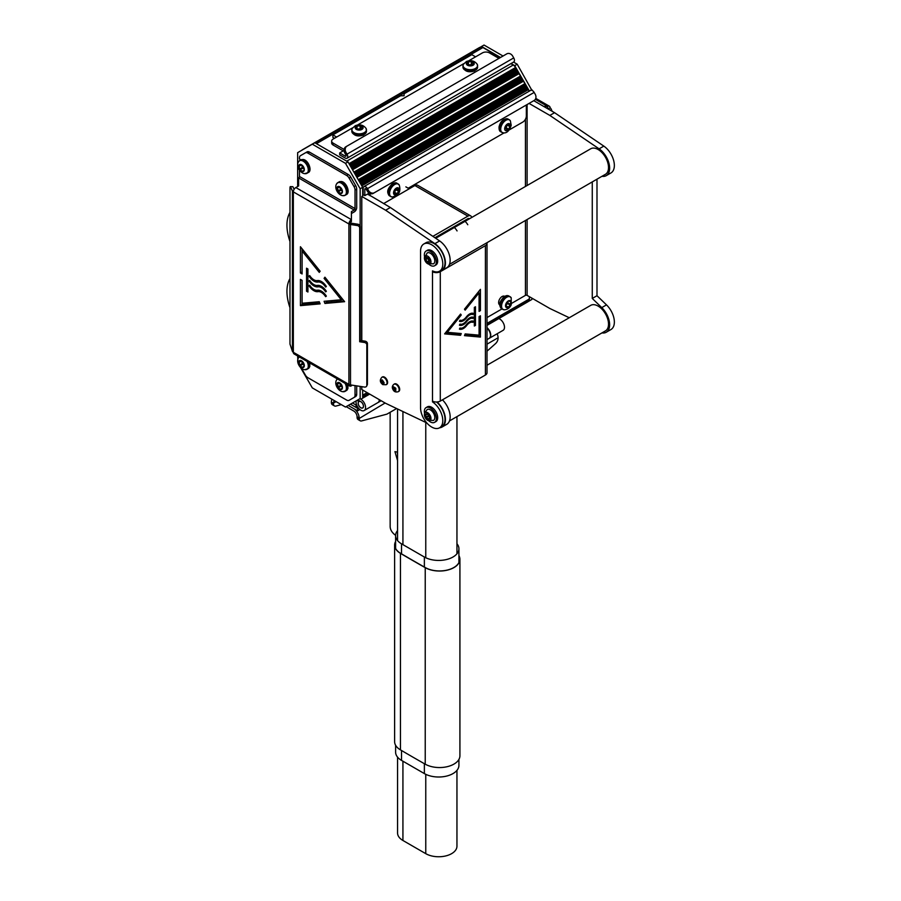 <?xml version="1.0" encoding="UTF-8"?>
<svg xmlns="http://www.w3.org/2000/svg" width="901" height="901" viewBox="0 0 901 901"><rect width="100%" height="100%" fill="white"/><g stroke="black" fill="none" stroke-linecap="round" stroke-linejoin="round"><path stroke-width="1.35" d="M458.384 333.302L458.384 333.944M457.066 230.926A9.821 5.676 -120 0 0 453.699 226.894A9.821 5.676 60 0 1 454.397 227.48M397.735 194.379L398.647 194.898L397.713 194.402M445.443 332.863L458.35 334.012L458.35 333.302M397.566 757.155L397.566 833.02A18.268 10.553 0 0 0 402.927 840.475L425.768 853.664A18.268 10.553 0 0 0 445.68 855.95A18.268 10.553 0 0 0 456.953 846.208L456.953 770.344M456.953 543.731A20.239 11.679 180 0 1 458.924 548.754A20.239 11.679 180 0 1 446.423 559.544A20.239 11.679 180 0 1 424.371 557.021L401.531 543.832A20.239 11.679 180 0 1 395.607 535.566A20.239 11.679 180 0 1 397.566 530.543M458.924 759.397L458.924 765.321A20.239 11.679 180 0 1 446.423 776.121A20.239 11.679 180 0 1 424.371 773.587L401.531 760.399A20.239 11.679 180 0 1 395.607 752.132L395.607 745.251M395.607 541.49A20.396 11.769 -0 0 0 394.615 545.116L394.615 741.624A20.396 11.769 -0 0 0 400.461 749.88A1886.3 1089.039 -0 0 0 412.782 757.065A1886.3 1089.039 -0 0 0 425.227 764.183A20.396 11.769 -0 0 0 447.403 766.638A20.396 11.769 -0 0 0 459.915 755.781L459.915 559.262A20.396 11.769 -0 0 0 458.924 555.635M394.615 545.116A20.396 11.769 -0 0 0 400.461 553.36A1886.3 1089.039 -0 0 0 412.782 560.546A1886.3 1089.039 -0 0 0 425.227 567.664A20.396 11.769 -0 0 0 447.403 570.119A20.396 11.769 -0 0 0 459.915 559.262M395.607 541.794A20.239 11.679 -0 0 0 394.773 545.116A20.239 11.679 -0 0 0 400.573 553.293A1886.142 1088.949 -0 0 0 425.34 567.596A20.239 11.679 -0 0 0 447.346 570.04A20.239 11.679 -0 0 0 459.758 559.262A20.239 11.679 -0 0 0 458.924 555.94M503.738 297.082A4.167 2.41 120 0 0 503.073 296.294A4.167 2.41 120 0 0 502.859 296.192L503.073 296.294M498.715 303.367A4.167 2.41 120 0 0 498.906 303.502A4.167 2.41 120 0 0 499.92 303.682M499.154 304.369A4.91 2.838 120 0 0 499.841 304.347M504.718 296.384A4.91 2.838 120 0 0 504.56 296.283A4.91 2.838 120 0 0 502.105 296.53A4.91 2.838 120 0 0 498.895 300.855A4.91 2.838 120 0 0 499.65 304.797A4.91 2.838 120 0 0 499.818 304.876M361.785 386.653L361.785 389.536L385.572 403.276L426.77 422.896M438.832 401.677L437.109 401.981M439.575 427.784A16.308 9.415 -120 0 0 442.042 427.04A16.308 9.415 -120 0 0 437.559 402.409M442.436 399.83A16.308 9.415 60 0 1 446.772 424.315L442.042 427.04M439.553 271.201A16.308 9.415 -120 0 0 442.042 270.458A16.308 9.415 -120 0 0 444.722 258.035A16.308 9.415 -120 0 0 434.901 243.653L385.628 210.226L361.785 196.463L361.785 340.657M367.619 194.019L390.347 207.489L385.628 210.226L390.347 207.489L439.62 240.927A16.308 9.415 60 0 1 449.453 255.31A16.308 9.415 60 0 1 446.772 267.732L442.042 270.458M504.267 296.677A4.91 2.838 120 0 0 503.941 296.08M569.274 317.749L549.79 308.469L527.108 295.37A1.183 0.676 -0 0 0 525.441 295.37L511.824 303.243M501.97 308.93L487.013 317.557M529.056 103.412L549.835 115.418L599.109 148.845A16.308 9.415 -120 0 1 608.941 163.227A16.308 9.415 -120 0 1 606.26 175.65A16.308 9.415 -120 0 1 601.981 176.303M601.981 332.897A16.308 9.415 -120 0 0 606.26 332.244A16.308 9.415 -120 0 0 601.767 307.613L592.272 298.445L592.272 181.912M596.991 179.186L596.991 295.719L606.497 304.876A16.308 9.415 60 0 1 610.979 329.507L606.26 332.244M596.991 295.719L592.272 298.445M533.775 100.687L554.554 112.681L603.828 146.12A16.308 9.415 60 0 1 613.66 160.502A16.308 9.415 60 0 1 610.979 172.924L606.26 175.65M554.554 112.693L549.835 115.418L554.554 112.693M479.884 47.449L484.028 45.05L503.04 56.02M513.547 62.09L517.208 64.208L531.883 90.325M481.528 46.492L500.539 57.473M511.047 63.532L514.708 65.649L517.208 64.208M514.708 65.649L516.374 68.532M516.521 68.791L516.892 69.422M517.039 69.681L517.399 70.312M517.546 70.571L517.917 71.213M518.064 71.461L518.435 72.103M518.582 72.35L518.942 72.992M519.1 73.251L520.755 76.134M520.902 76.382L521.274 77.024M521.42 77.272L521.792 77.914M521.938 78.162L522.298 78.804M522.445 79.063L522.817 79.693M522.963 79.952L523.335 80.583M523.481 80.842L525.148 83.725M525.294 83.984L525.655 84.615M525.801 84.874L526.173 85.505M526.319 85.764L526.691 86.395M526.837 86.654L527.209 87.296M527.355 87.543L527.716 88.185M527.862 88.433L529.383 91.057L531.883 89.616M531.883 298.13L531.883 299.447L527.862 301.756L531.883 299.447M529.383 296.688L529.383 300.889M300.551 367.529L312.32 387.903L345.488 407.049L360.163 398.58L360.163 386.405M360.163 398.58L345.488 407.049M360.163 225.948L360.163 188.748L345.488 163.34L312.32 144.194L297.645 152.663L297.645 186.518M362.664 397.138L362.664 390.043M362.664 196.97L362.664 187.307L360.163 188.748M362.664 187.307L348 161.898L314.821 142.741L312.32 144.194M348 161.898L345.488 163.34M297.645 355.974L298.017 363.126M449.475 420.936L605.472 330.881A14.731 8.503 -120 0 0 607.725 319.067A14.731 8.503 -120 0 0 598.106 306.081A14.731 8.503 -120 0 0 590.741 305.349L487.013 365.232M435.712 238.269L590.741 148.766A14.731 8.503 60 0 1 598.106 149.498A14.731 8.503 60 0 1 607.725 162.484A14.731 8.503 60 0 1 605.472 174.287L449.475 264.353M332.052 399.289A7.647 4.415 -120 0 0 331.365 401.947L333.438 403.659A4.91 2.838 120 0 0 334.451 405.912A4.91 2.838 120 0 0 336.017 406.047L341.299 404.628M334.451 405.912L332.379 404.707A4.91 2.838 -60 0 1 331.365 402.465M333.438 403.659L331.365 401.947M334.733 400.844A4.719 2.726 -120 0 0 334.417 400.979A4.719 2.726 -120 0 0 333.438 403.141L336.084 401.621M346.187 406.655L353.744 411.014A4.719 2.726 -120 0 1 357.078 416.791L359.15 417.985A7.647 4.415 -120 0 0 353.744 408.615L348.259 405.45L357.618 410.856L359.882 409.55M360.163 420.756L358.091 419.551A4.91 2.838 -60 0 1 357.078 417.309L359.15 418.503A4.91 2.838 120 0 0 360.163 420.756A4.91 2.838 120 0 0 361.718 420.891L386.934 414.133L396.631 408.536M385.099 403.006L359.15 418.503M497.149 333.753A7.647 4.415 60 0 1 498.073 337.774L498.073 338.292A4.91 2.838 120 0 1 495.505 343.653L487.013 351.176M397.566 460.614L394.942 451.626L397.566 452.122M395.607 535.34A24.564 14.179 180 0 1 390.156 526.432L390.156 412.275M397.566 454.645L397.183 451.897M423.808 243.991A15.722 9.078 60 0 1 435.926 248.203A15.722 9.078 60 0 1 442.785 264.016A15.722 9.078 60 0 1 439.53 271.212L441.749 269.928A15.722 9.078 60 0 0 445.004 262.743A15.722 9.078 60 0 0 438.145 246.919A15.722 9.078 60 0 0 426.038 242.707L423.808 243.991A15.722 9.078 60 0 0 420.553 251.188L420.553 407.793A15.722 9.078 -120 0 0 427.412 423.605A15.722 9.078 -120 0 0 439.53 427.817L441.749 426.533A15.722 9.078 -120 0 0 445.004 419.337A15.722 9.078 -120 0 0 436.557 402.004M439.53 427.817A15.722 9.078 -120 0 0 442.785 420.621A15.722 9.078 -120 0 0 432.503 401.891L433.268 401.441M439.53 271.212A15.722 9.078 60 0 1 432.503 270.886L432.503 271.697A5.496 3.176 0 0 0 440.285 271.697L485.402 245.646A5.496 3.176 0 0 0 487.013 243.394A5.496 3.176 0 0 0 486.9 242.741M487.013 243.394L487.013 372.777A5.496 3.176 180 0 1 485.402 375.019L440.285 401.08A5.496 3.176 180 0 1 432.503 401.08L432.503 401.891M434.721 272.474L434.721 271.708M475.469 306.757L474.343 307.41L474.343 326.038L475.469 325.385L475.469 306.757M474.343 324.743L475.469 325.385M472.124 313.199L472.124 314.1M459.42 325.205A8.593 4.967 120 0 0 466.707 321.567A7.321 4.223 -60 0 1 472.924 318.47L473.509 317.343A8.593 4.967 120 0 0 466.222 320.981A7.321 4.223 -60 0 1 460.006 324.078L459.42 325.205M470.919 317.31L472.924 318.47M460.58 314.044L444.632 333.877L460.58 335.296L461.256 333.561L447.335 332.311L461.256 315.001L460.58 314.044M460.265 314.426L461.256 315.001M446.344 331.748L447.335 332.311M460.58 335.296L458.35 334.012L458.62 333.325M479.073 316.589L479.073 335.149L465.153 333.911L464.477 335.645L480.424 337.075L480.424 315.812L479.073 316.589M464.882 334.598L478.194 335.791L480.424 337.075M478.194 335.791L478.194 335.071M480.424 310.62L480.424 289.356L464.477 309.189L465.153 310.147L479.073 292.836L479.073 311.397L480.424 310.62L479.073 309.831M478.082 292.262L479.073 292.836M473.509 313.435A8.593 4.967 120 0 0 466.222 317.073A7.321 4.223 -60 0 1 460.006 320.17L459.42 321.297A8.593 4.967 120 0 0 466.707 317.67A7.321 4.223 -60 0 1 472.924 314.562L473.509 313.435M470.919 313.413L472.924 314.562M459.42 329.102A8.593 4.967 120 0 0 466.707 325.464A7.321 4.223 -60 0 1 472.924 322.367L473.509 321.24A8.593 4.967 120 0 0 466.222 324.878A7.321 4.223 -60 0 1 460.006 327.975L459.42 329.102M470.919 321.207L472.924 322.367M440.285 401.08L440.285 271.697L439.485 271.235M383.589 203.592L414.888 185.527A5.496 3.176 -60 0 1 417.647 185.257L470.649 215.857A5.496 3.176 120 0 0 467.901 216.127L432.874 236.344M471.707 217.49A5.496 3.176 120 0 0 470.649 215.857M434.924 237.74L467.901 218.695L468.757 219.191M469.353 218.842A2.354 1.363 120 0 0 469.083 218.583A2.354 1.363 120 0 0 467.901 218.695M314.967 142.831L480.098 47.595M349.509 164.511L516.059 68.363L516.498 69.028L349.96 165.311M350.016 165.412L516.678 69.321L517.028 70.041L350.478 166.201M350.534 166.302L517.185 70.21L517.546 70.931L350.996 167.09M351.052 167.192L517.602 71.033L518.041 71.697L351.503 167.98M351.57 168.082L518.12 71.922L518.559 72.587L352.021 168.87M352.077 168.971L518.728 72.891L519.089 73.612L352.539 169.76M353.89 172.114L520.541 76.022L520.902 76.743L354.352 172.902M354.408 173.003L520.958 76.844L521.397 77.509L354.859 173.792M354.926 173.893L521.476 77.734L521.916 78.398L355.377 174.681M355.433 174.783L521.983 78.624L522.434 79.299L355.895 175.582M355.951 175.684L522.501 79.525L522.952 80.189L356.402 176.472M356.469 176.573L523.121 80.482L523.47 81.203L356.92 177.362M358.271 179.704L524.934 83.624L525.283 84.345L358.733 180.493M358.789 180.594L525.339 84.446L525.79 85.111L359.251 181.394M359.308 181.495L525.959 85.404L526.319 86.124L359.758 182.284M359.826 182.385L526.477 86.293L526.826 87.014L360.276 183.173M360.332 183.275L526.882 87.115L527.333 87.78L360.794 184.063M360.85 184.164L527.4 88.005L527.851 88.67L361.312 184.953M362.664 195.28L363.452 194.819M361.808 185.82L528.358 89.661A4.719 2.726 60 0 1 529.067 91.283M528.358 89.661L527.862 88.794M524.832 83.545L523.47 81.203M520.44 75.954L519.089 73.612M516.059 68.363L515.575 67.519L349.025 163.678M346.716 161.166L513.221 65.03A4.719 2.726 60 0 1 515.575 67.519M513.221 65.03L510.833 63.656M500.325 57.596L482.936 47.55L316.431 143.676M480.571 47.314L315.057 142.876L480.571 47.314A4.719 2.726 60 0 1 482.936 47.55M518.525 307.196L487.013 325.385L519.032 306.892M521.882 305.259L487.013 325.385L522.389 304.955M525.238 303.322L487.013 325.385L525.745 303.018M527.299 302.128L487.013 325.385L527.502 301.7M529.337 296.654L529.337 298.952A4.719 2.726 60 0 1 528.358 301.103L487.013 324.968L527.806 301.835M362.664 396.767L368.486 393.41M487.013 324.968L527.862 301.396M503.715 296.057L503.715 297.037M369.173 193.118L364.837 195.618L363.182 194.661L363.182 188.241A3.525 2.039 -120 0 1 363.903 186.631A3.525 2.039 -120 0 1 367.439 188.669L368.464 190.46A4.91 4.009 60 0 0 374.399 192.701L373.228 193.388A4.91 4.009 -120 0 1 367.293 191.136L368.464 190.46M364.837 195.618L364.837 189.21L365.671 188.726M363.903 186.631L530.621 90.382A3.525 2.039 60 0 1 534.147 92.42L535.183 94.211A4.91 4.009 60 0 1 534.169 100.462L374.399 192.701M367.293 191.136L366.256 189.345A1.183 0.676 -120 0 0 364.837 189.21M532.998 101.137A4.91 4.009 -120 0 1 532.987 101.149L373.228 193.388M526.342 104.978L526.342 116.015A4.91 2.838 120 0 1 522.873 122.029L509.042 130.014M368.385 194.819L368.385 193.569M370.052 195.776L370.052 193.557M408.221 188.219L504.11 132.864M333.1 145.027A4.91 2.838 180 0 1 331.658 143.022L331.658 141.108A4.91 2.838 0 0 0 333.1 143.113L333.1 145.027L343.247 150.884M352.539 127.874L333.1 139.092A4.91 2.838 0 0 0 331.658 141.108M344.092 149.453L333.1 143.113M345.984 152.37L344.813 153.046A4.91 4.009 -120 0 1 345.826 146.795L347.009 146.108A4.91 4.009 60 0 0 345.984 152.37L347.02 154.161A3.525 2.039 -120 0 1 347.02 158.238A3.525 2.039 -120 0 1 345.252 158.058L339.7 154.848L339.7 152.933L344.036 150.433M339.7 152.933L345.252 156.143A1.183 0.676 -120 0 0 345.849 154.837L344.813 153.046M345.826 146.795L506.767 53.869A4.91 4.009 60 0 1 512.703 56.121L513.728 57.912A3.525 2.039 60 0 1 513.728 61.989L347.02 158.238M498.951 58.385L489.389 52.877A4.91 2.838 0 0 0 482.452 52.877L468.621 60.851M463.688 63.701L357.483 125.025M468.925 65.773A3.953 2.275 180 0 1 469.241 65.717A3.953 2.275 180 0 1 471.009 65.672M289.976 307.691A39.295 22.683 60 0 1 289.976 278.578M305.98 303.513A1.475 0.856 60 0 1 305.507 303.389A46.559 26.884 -120 0 0 304.831 303.018M331.072 302.083A27.616 15.948 -120 0 0 331.872 300.596M326.297 301.745A46.559 26.884 -120 0 0 327.232 301.013M336.557 300.179A39.295 22.683 60 0 1 337.211 301.531M315.778 302.038A7.49 4.325 60 0 1 317.107 303.333M326.59 301.531A46.559 26.884 -120 0 0 327.773 300.968M340.634 299.819A39.295 22.683 60 0 1 341.242 301.171M487.013 339.609L489.074 338.427A6.724 3.874 -120 0 0 490.459 335.352A6.724 3.874 -120 0 0 487.013 328.088M359.961 398.738L360.817 399.222A6.724 3.874 60 0 1 365.569 407.455A6.724 3.874 60 0 1 364.173 410.529A6.724 3.874 60 0 1 358.992 408.727A6.724 3.874 60 0 1 356.064 401.97A6.724 3.874 60 0 1 356.154 400.934M364.173 410.529L377.924 402.589A6.724 3.874 -120 0 0 379.321 399.661M357.37 400.224L358.553 401.767L359.803 401.046M358.553 401.767A3.773 2.174 -120 0 0 358.147 403.175A3.773 2.174 -120 0 0 359.792 406.97A3.773 2.174 -120 0 0 362.698 407.984A3.773 2.174 -120 0 0 363.486 406.25A3.773 2.174 -120 0 0 360.817 401.632L357.877 399.943M379.58 399.819A6.724 3.874 60 0 1 378.206 402.432A6.724 3.874 60 0 1 378.06 402.51M487.013 327.682A6.724 3.874 60 0 1 490.741 335.183A6.724 3.874 60 0 1 489.344 338.258L503.107 330.318A6.724 3.874 -120 0 0 504.492 327.243A6.724 3.874 -120 0 0 498.794 318.582M357.46 406.655L356.064 407.455L356.064 405.045L352.55 403.017M358.328 407.95L357.618 408.356L350.466 404.222L356.064 407.455M358.215 403.209A3.672 2.117 -120 0 0 359.826 406.914A3.672 2.117 -120 0 0 362.652 407.894A3.672 2.117 -120 0 0 363.418 406.216A3.672 2.117 -120 0 0 361.808 402.51A3.672 2.117 -120 0 0 358.981 401.531A3.672 2.117 -120 0 0 358.215 403.209M357.618 408.356L357.618 410.856M313.863 281.067A10.609 6.127 -120 0 0 317.963 282.024A9.033 5.215 60 0 1 325.633 287.059L326.353 286.507A10.609 6.127 -120 0 0 317.355 280.594A9.033 5.215 60 0 1 313.863 279.783A9.033 5.215 60 0 1 309.685 275.571L308.964 276.123A10.609 6.127 -120 0 0 313.863 281.067M316.645 280.65A10.609 6.127 -120 0 0 319.618 281.067A9.033 5.215 60 0 1 320.339 281.011M313.863 290.685A10.609 6.127 -120 0 0 317.963 291.654A9.033 5.215 60 0 1 325.633 296.677L326.353 296.125A10.609 6.127 -120 0 0 317.355 290.223A9.033 5.215 60 0 1 313.863 289.401A9.033 5.215 60 0 1 309.685 285.189L308.964 285.741A10.609 6.127 -120 0 0 313.863 290.685M316.645 290.28A10.609 6.127 -120 0 0 319.618 290.685A9.033 5.215 60 0 1 320.339 290.64M313.863 285.876A10.609 6.127 -120 0 0 317.963 286.833A9.033 5.215 60 0 1 325.633 291.868L326.353 291.316A10.609 6.127 -120 0 0 317.355 285.414A9.033 5.215 60 0 1 313.863 284.592A9.033 5.215 60 0 1 309.685 280.38L308.964 280.932A10.609 6.127 -120 0 0 313.863 285.876M316.645 285.459A10.609 6.127 -120 0 0 319.618 285.876A9.033 5.215 60 0 1 320.339 285.831M350.579 224.315L350.579 222.998A1.183 0.676 -60 0 1 351.413 221.556L351.413 211.622L354.194 210.012A1.183 0.676 120 0 0 355.028 208.57L299.459 176.483A1.183 0.676 -60 0 1 298.625 177.925L298.625 185.944L295.843 187.554A3.525 2.039 -60 0 0 293.343 191.879L293.343 352.302A3.525 2.039 180 0 1 292.431 351.39L289.976 344.058L289.976 187.678L290.235 186.62L292.881 186.687L290.235 186.62M298.625 179.851L298.625 185.944M299.459 176.483L299.459 170.165M302.139 167.586L303.952 168.622M301.644 165.379L302.545 165.897M306.385 173.533A7.332 4.235 -120 0 0 307.05 173.274A7.332 4.235 -120 0 0 308.221 167.541A7.332 4.235 -120 0 0 301.508 160.265A7.332 4.235 -120 0 0 299.729 160.581L303.051 159.5C308.108 159.635 312.658 170.785 308.232 172.587A7.332 4.235 -120 0 0 309.403 166.865A7.332 4.235 -120 0 0 302.691 159.578A7.332 4.235 -120 0 0 300.911 159.894L299.459 159.004L299.459 157.923A4.91 2.838 -120 0 1 300.472 155.682L307.05 151.886A4.91 2.838 60 0 1 309.505 152.123L348.304 174.524A4.91 2.838 60 0 1 350.759 177.114L355.67 185.629A4.91 2.838 60 0 1 356.695 189.052L356.695 207.613A3.525 2.039 120 0 1 354.194 211.926L351.413 213.537M309.505 152.123L307.849 153.08L346.648 175.481L348.304 174.524M307.849 153.08A4.91 2.838 -120 0 0 305.383 152.843L307.05 151.886M356.695 189.052L355.028 190.01L355.028 208.57M355.028 190.01A4.91 2.838 -120 0 0 354.014 186.586L349.104 178.083A4.91 2.838 -120 0 0 346.648 175.481M341.355 189.345A4.302 2.489 -120 0 0 341.963 190.179M295.843 187.554L351.413 219.641A3.525 2.039 120 0 0 348.912 223.966A3.525 2.039 0 0 0 350.5 224.484L357.292 225.543L357.9 224.225L351.108 223.178L350.5 224.484L350.5 384.907L364.432 387.058A2.478 1.948 -155.1 0 0 366.82 385.414L367.428 384.096L367.428 343.551L366.82 344.858L366.82 385.414M350.579 222.998L348.912 223.966L293.343 191.879A3.525 2.039 0 0 1 292.431 190.967L290.618 187.048M302.545 361.932L301.644 361.414M303.952 364.657L302.139 363.621M355.028 395.235L356.695 394.278A4.91 2.838 60 0 1 355.67 396.519L354.014 397.487A4.91 2.838 -120 0 0 355.028 395.235L355.028 385.605M356.695 394.278L356.695 385.865M301.508 368.363L305.383 375.075A4.91 2.838 -120 0 0 307.849 377.677L346.648 400.078A4.91 2.838 -120 0 0 349.104 400.314L354.014 397.487M355.67 396.519L350.759 399.357A4.91 2.838 60 0 1 350.759 399.368L349.104 400.314M341.355 385.38A4.302 2.489 60 0 1 340.646 383.927M350.5 384.907A3.525 2.039 180 0 1 348.912 384.378L348.912 223.966M351.413 385.054L351.413 385.819A3.525 2.039 -60 0 1 349.644 386A3.525 2.039 -60 0 1 348.912 384.378L293.343 352.302A3.525 2.039 -60 0 0 294.075 353.913L349.644 386M294.12 189.356L292.881 186.687M293.501 190.798L292.431 190.967L292.431 351.39M307.928 292.014L307.928 269.005L306.543 268.205L306.543 291.214L307.928 292.014M307.928 290.404L306.543 291.214M309.753 280.481L308.964 280.932M326.061 301.114L326.59 302.488L324.923 303.446L344.61 301.689L324.923 277.204L324.09 278.386L341.276 299.763L324.09 301.294L324.923 303.446M326.59 302.488L344.002 300.934M325.317 277.677L324.09 278.386M342.493 299.053L341.276 299.763M320.114 271.212L300.427 246.728L300.427 272.969L302.094 273.938L302.094 251.019L319.281 272.395L320.114 271.212M302.094 248.789L302.094 272.012L300.427 272.969M303.322 250.32L302.094 251.019M302.094 280.346L300.427 279.389L300.427 305.63L320.114 303.874L319.281 301.722L302.094 303.254L302.094 280.346L302.094 304.673L300.427 305.63M302.094 304.673L319.81 303.085M309.753 285.29L308.964 285.741M309.753 275.661L308.964 276.123M366.82 344.858A2.478 1.948 -155.1 0 0 364.432 342.47L365.04 341.152A2.478 1.948 24.9 0 1 367.428 343.551M364.432 342.47L359.679 341.738L359.679 227.93A2.478 1.948 -155.1 0 0 357.292 225.543M365.04 341.152L360.287 340.42L359.679 341.738M357.9 224.225A2.478 1.948 24.9 0 1 360.287 226.624L359.679 227.93M360.287 340.42L360.287 226.624M367.428 384.096A2.478 1.948 24.9 0 1 367.281 384.772L366.673 386.09M546.963 108.3L548.416 108.784A1.183 0.676 -0 0 1 548.72 109.089L548.855 109.393M543.641 106.386L547.583 106.386L547.583 108.3A1.183 0.676 120 0 1 548.416 108.784L550.072 107.827A3.525 2.039 -0 0 1 550.984 108.739L552.178 111.319M535.34 99.324L547.583 106.386A3.525 2.039 -60 0 1 549.34 106.205A3.525 2.039 -60 0 1 550.072 107.827M339.598 383.15A2.669 1.543 60 0 1 340.173 384.378A2.669 1.543 60 0 1 340.251 385.673L337.931 387.531A3.931 2.264 -120 0 0 340.668 389.604A3.931 2.264 -120 0 0 341.4 384.536A3.931 2.264 -120 0 0 338.652 382.463A3.931 2.264 -120 0 0 336.918 383.961L338.044 385.605L337.83 387.07A7.332 4.235 -120 0 0 338.28 387.779L340.668 389.604L342.436 387.802M342.448 387.554L341.4 384.536L338.449 382.632A3.728 2.151 -120 0 0 337.109 383.781L336.918 383.961A3.931 2.264 -120 0 0 337.931 387.531M340.161 385.729A6.386 3.683 -120 0 0 340.601 386.439M341.614 385.189L340.724 386.371A2.669 1.543 60 0 1 342.177 387.16M340.724 386.371L338.292 387.779A3.728 2.151 -120 0 0 340.353 389.378M338.765 382.475L337.109 383.781M338.461 382.655L337.165 383.77M337.03 384.367A3.728 2.151 -120 0 0 337.807 387.126M394.221 194.65A3.931 2.264 120 0 0 396.845 194.188A3.931 2.264 120 0 0 398.422 188.027L398.118 188.072A3.728 2.151 120 0 0 396.102 188.433L395.787 188.489A3.931 2.264 120 0 0 393.692 191.812L394.221 194.65A3.931 2.264 120 0 1 393.692 191.812M393.748 192.138L393.748 192.15A3.728 2.151 120 0 0 393.726 193.411A3.728 2.151 120 0 0 394.154 194.334L396.553 194.256L398.659 191.271L396.226 189.874A2.669 1.543 -60 0 0 394.661 192.352L397.093 193.749M396.372 189.953A6.386 3.683 120 0 0 396.654 189.244M396.508 194.222L393.94 192.713A2.669 1.543 -60 0 1 394.075 192.814M396.553 194.256L396.541 194.244A3.728 2.151 120 0 1 394.525 194.605L394.537 194.571M394.199 192.859L394.661 192.352L393.793 191.474M394.908 189.379L396.226 189.874M395.944 188.41A2.669 1.543 -60 0 0 396.429 189.109L398.85 190.505L397.701 187.949M508.615 300.754A3.931 2.264 120 0 0 506.069 303.502A3.931 2.264 120 0 0 507.984 307.489L510.54 304.729A3.931 2.264 120 0 0 510.844 301.362A3.931 2.264 120 0 0 508.615 300.754L508.322 301.058A3.728 2.151 120 0 0 506.362 303.175L505.574 306.306M507.86 303.716A6.386 3.683 120 0 0 508.243 302.984A6.386 3.683 120 0 0 508.243 302.973M505.844 305.754L505.855 305.721A2.669 1.543 -60 0 1 505.923 305.574A2.669 1.543 -60 0 1 507.77 303.66L510.191 305.067A7.332 4.235 120 0 0 510.563 304.324M508.265 301.092L506.362 303.175M510.777 301.79L510.822 301.756A3.728 2.151 120 0 1 510.574 304.347L510.777 301.79L510.022 301.351M506.655 302.781L510.552 304.301M508.119 302.905A2.669 1.543 -60 0 1 507.995 301.373M505.799 306.295L507.984 307.489A3.931 2.264 120 0 0 510.54 304.729M508.288 307.173A3.728 2.151 120 0 0 510.248 305.056M509.223 301.283L510.597 301.283A3.728 2.151 120 0 0 508.874 300.81L508.682 300.72M504.706 128.336L504.706 128.359A2.669 1.543 -60 0 1 505.585 128.381L506.148 127.829A2.669 1.543 -60 0 1 507.511 125.228L509.932 126.624L508.581 129.282A3.728 2.151 120 0 0 509.989 126.602L510.191 126.208A3.931 2.264 120 0 0 507.984 123.719A3.931 2.264 120 0 0 504.729 128.145A3.931 2.264 120 0 0 508.367 129.676L508.581 129.282M508.051 129.8A3.728 2.151 120 0 1 505.957 130.544L506.745 129.575L508.367 129.676A3.931 2.264 120 0 0 510.191 126.208M506.317 124.912L507.511 125.228M505.067 126.928L508.581 129.226M507.702 125.34A6.386 3.683 120 0 0 507.916 124.687M508.964 123.797L506.869 124.541A3.728 2.151 120 0 1 507.961 123.888A3.728 2.151 120 0 1 508.964 123.797L508.964 123.797M509.38 123.989L509.392 123.978A3.728 2.151 120 0 1 510.09 125.903L507.466 124.417A2.669 1.543 -60 0 0 507.623 124.484M510.045 125.892L509.369 124.011M504.842 128.438L504.943 129.981M467.743 62.113L466.391 63.892A3.931 2.264 -0 0 0 468.757 65.728A3.931 2.264 -0 0 0 472.653 65.458A3.931 2.264 -0 0 0 473.43 62.282A3.931 2.264 -0 0 0 467.923 61.831L467.788 62.574M468.374 61.797A3.728 2.151 0 0 1 471.381 61.583L467.923 61.831A3.931 2.264 -0 0 0 466.391 63.926L468.464 65.66M468.745 65.728L467.822 64.951M467.788 64.748L468.419 64.624A2.669 1.543 180 0 0 471.336 64.421L471.336 61.617A7.332 4.235 -0 0 1 472.372 61.718M467.743 62.045L467.743 62.068A3.728 2.151 0 0 0 466.56 63.678M472.113 64.376A6.386 3.683 -0 0 0 471.336 64.275M472.653 65.458A2.669 1.543 180 0 1 472.642 65.446A2.669 1.543 180 0 1 472.113 64.613L472.113 61.809L473.881 63.734M469.241 65.829L472.788 65.368M472.845 65.244L473.982 63.644L473.982 64.421M471.257 65.638L472.113 64.613M301.475 165.108A2.669 1.543 60 0 1 302.049 166.336A2.669 1.543 60 0 1 302.128 167.631L302.601 168.329A2.669 1.543 60 0 1 304.065 169.118M300.641 164.433L300.337 164.613A3.728 2.151 -120 0 0 298.997 165.739L299.808 169.489A3.931 2.264 -120 0 0 302.556 171.562A3.931 2.264 -120 0 0 304.29 170.064L303.277 166.494A3.931 2.264 -120 0 0 300.54 164.421A3.931 2.264 -120 0 0 298.794 165.919A3.931 2.264 -120 0 0 299.808 169.489L302.556 171.562L304.29 170.064A3.931 2.264 -120 0 0 303.277 166.494L300.855 164.646A3.728 2.151 -120 0 1 302.961 166.246L303.051 166.167M302.759 171.404A3.728 2.151 -120 0 0 304.099 170.244L304.245 169.793M304.178 169.658A3.728 2.151 -120 0 0 303.997 168.307A3.728 2.151 -120 0 0 303.4 166.91M302.601 168.329L300.168 169.726A3.728 2.151 -120 0 0 302.229 171.336M300.337 164.613L299.042 165.728L300.337 164.613M298.907 166.325A3.728 2.151 -120 0 0 299.684 169.073L302.128 167.631M303.04 166.268A3.728 2.151 -120 0 0 303.491 167.136M339.598 187.115A2.669 1.543 60 0 1 340.173 188.343A2.669 1.543 60 0 1 340.251 189.638L340.724 190.336A2.669 1.543 60 0 1 342.177 191.125M337.03 188.343L338.044 189.57L337.931 191.496A3.931 2.264 -120 0 0 340.668 193.569L342.414 192.071L341.4 188.5A3.931 2.264 -120 0 0 338.652 186.428A3.931 2.264 -120 0 0 336.918 187.926A3.931 2.264 -120 0 0 337.931 191.496L340.668 193.569A3.931 2.264 -120 0 0 342.414 192.071A3.931 2.264 -120 0 0 341.4 188.5L338.449 186.597A3.728 2.151 -120 0 0 337.109 187.746L337.03 188.343A3.728 2.151 -120 0 0 337.807 191.091L341.614 189.154M340.882 193.411A3.728 2.151 -120 0 0 342.211 192.251L342.369 191.8M342.301 191.665A3.728 2.151 -120 0 0 342.121 190.314A3.728 2.151 -120 0 0 341.524 188.917M341.175 188.185L341.074 188.241A3.728 2.151 -120 0 0 338.979 186.665M340.724 190.336L338.292 191.744A3.728 2.151 -120 0 0 340.353 193.343M338.765 186.451L337.109 187.746M338.461 186.62L337.165 187.746M301.475 361.143A2.669 1.543 60 0 1 302.049 362.36A2.669 1.543 60 0 1 302.128 363.666L302.601 364.364A2.669 1.543 60 0 1 304.065 365.153M300.641 360.468L300.337 360.648A3.728 2.151 -120 0 0 298.997 361.774L299.808 365.524A3.931 2.264 -120 0 0 302.556 367.597L302.759 367.428A3.728 2.151 -120 0 0 304.099 366.279L303.277 362.529A3.931 2.264 -120 0 0 300.54 360.456A3.931 2.264 -120 0 0 298.794 361.954A3.931 2.264 -120 0 0 299.808 365.524L302.556 367.597A3.931 2.264 -120 0 0 304.29 366.099A3.931 2.264 -120 0 0 303.277 362.529M303.051 362.202L301.092 360.603M304.178 365.682A3.728 2.151 -120 0 0 303.997 364.342A3.728 2.151 -120 0 0 303.4 362.934M304.245 365.829L302.759 367.428M302.601 364.364L300.168 365.761A3.728 2.151 -120 0 0 302.229 367.36M299.042 361.763L300.337 360.648L298.895 361.797M298.907 362.36A3.728 2.151 -120 0 0 299.684 365.108M303.006 362.236A3.728 2.151 -120 0 0 303.491 363.171M382.125 383.747L382.643 384.051L382.61 382.418L384.074 383.229L384.074 382.621L382.08 382.114L382.61 383.466M382.61 381.81L382.125 379.828L382.08 381.506L380.684 380.661L380.999 381.483A1.948 1.126 -120 0 0 382.08 383.364M386.428 384.536A4.302 2.489 -120 0 0 386.72 384.4A4.302 2.489 -120 0 0 387.385 380.954A4.302 2.489 -120 0 0 384.569 377.17A4.302 2.489 -120 0 0 382.418 376.956A4.302 2.489 -120 0 0 382.159 377.147M382.08 381.269A4.302 2.489 -120 0 0 382.418 381.923M383.477 382.306L383.477 382.914M357.337 129.699A3.728 2.151 0 0 1 356.165 129.113A3.728 2.151 0 0 1 355.512 128.302L357.607 129.902A3.931 2.264 -0 0 0 361.515 129.62A3.931 2.264 -0 0 0 362.292 126.444A3.931 2.264 -0 0 0 356.785 126.005A3.931 2.264 -0 0 0 357.607 129.902L361.515 129.62A2.669 1.543 180 0 1 361.504 129.609A2.669 1.543 180 0 1 360.974 128.775L360.197 128.595A2.669 1.543 180 0 1 357.28 128.798L356.65 128.922M362.743 127.908L360.963 125.926L357.235 125.96L356.593 126.219L356.65 129.091M356.683 129.113L357.28 125.994M360.107 129.812L360.197 125.791M356.605 126.286L355.411 127.841A3.728 2.151 0 0 1 356.593 126.241L356.593 126.219M355.456 128.584L355.456 127.852M360.231 125.746A3.728 2.151 0 0 0 357.235 125.96M362.788 127.323A3.728 2.151 0 0 0 360.963 125.926M361.695 129.372L362.844 127.818L362.844 128.584M358.069 129.879A3.728 2.151 0 0 0 361.064 129.665M427.874 257.236A1.318 0.755 60 0 1 426.196 256.841A3.446 1.982 -120 0 0 425.677 257.168A1.318 0.755 60 0 1 425.261 258.891A3.446 1.982 -120 0 0 425.475 259.848A1.318 0.755 60 0 1 426.736 261.977A3.446 1.982 -120 0 0 427.097 262.315A3.446 1.982 -120 0 0 427.468 262.608A1.318 0.755 60 0 1 429.158 263.013A3.446 1.982 -120 0 0 429.597 262.754A3.446 1.982 -120 0 0 429.676 262.687A1.318 0.755 60 0 1 430.092 260.963A3.446 1.982 -120 0 0 429.878 259.995A1.318 0.755 60 0 1 428.617 257.866A3.446 1.982 -120 0 0 427.874 257.236M427.254 258.452A3.03 1.746 -120 0 0 427.277 258.576A1.723 0.991 60 0 1 427.817 258.902A1.723 0.991 60 0 1 428.73 261.02L426.736 261.977M427.277 258.576L425.475 259.848M428.459 256.695A4.64 2.68 60 0 1 430.926 262.315A4.64 2.68 60 0 1 427.57 263.655A4.64 2.68 60 0 1 426.894 263.16A4.64 2.68 60 0 1 424.394 258.148A4.64 2.68 60 0 1 428.459 256.695M424.394 258.148L427.175 252.956A6.284 3.627 60 0 1 431.41 254.003A6.284 3.627 60 0 1 434.642 259.499A6.284 3.627 60 0 1 433.46 263.847L427.57 263.655M428.876 264.252A8.503 4.91 -120 0 0 428.932 264.297A8.503 4.91 -120 0 0 434.609 265.75A8.503 4.91 -120 0 0 436.152 259.848A8.503 4.91 -120 0 0 431.782 252.449A8.503 4.91 -120 0 0 426.105 251.007A8.503 4.91 -120 0 0 424.529 256.717M434.609 265.75L435.926 264.984A8.503 4.91 -120 0 0 437.458 259.094A8.503 4.91 -120 0 0 433.099 251.694A8.503 4.91 -120 0 0 427.412 250.253L426.105 251.007M428.887 261.155A1.723 0.991 60 0 1 429.079 260.839A1.723 0.991 60 0 1 429.754 260.727M428.02 257.663A1.723 0.991 60 0 1 427.558 258.362A1.723 0.991 60 0 1 427.243 258.384M426.252 256.943L425.677 257.168M430.092 418.21A1.318 0.755 60 0 1 429.642 415.992A3.446 1.982 -120 0 0 429.113 415.068A1.318 0.755 60 0 1 427.423 413.57A3.446 1.982 -120 0 0 426.691 413.368A1.318 0.755 60 0 1 425.452 414.088A3.446 1.982 -120 0 0 425.261 414.809A1.318 0.755 60 0 1 425.711 417.028A3.446 1.982 -120 0 0 426.241 417.951A1.318 0.755 60 0 1 427.93 419.449A3.446 1.982 -120 0 0 428.662 419.652A1.318 0.755 60 0 1 429.901 418.942A3.446 1.982 -120 0 0 430.092 418.21M430.847 419.325A4.64 2.68 60 0 1 427.57 420.238A4.64 2.68 60 0 1 424.394 414.742A4.64 2.68 60 0 1 424.506 413.694A4.64 2.68 60 0 1 428.527 413.345A4.64 2.68 60 0 1 430.847 419.325M424.394 414.742L424.596 412.985L427.175 409.55A6.284 3.627 60 0 1 432.559 411.78A6.284 3.627 60 0 1 434.642 418.774A6.284 3.627 60 0 1 433.46 420.429L427.57 420.238M428.876 420.846A8.503 4.91 -120 0 0 434.609 422.332A8.503 4.91 -120 0 0 436.163 420.125A8.503 4.91 -120 0 0 433.37 410.687A8.503 4.91 -120 0 0 426.105 407.59A8.503 4.91 -120 0 0 424.551 409.809A8.503 4.91 -120 0 0 424.529 413.311M434.609 422.332L435.926 421.578A8.503 4.91 -120 0 0 437.481 419.37A8.503 4.91 -120 0 0 434.676 409.932A8.503 4.91 -120 0 0 427.412 406.835L426.105 407.59M427.536 414.167A1.723 0.991 60 0 1 427.75 416.341L425.711 417.028M425.925 414.46L425.261 414.809M427.75 416.341A3.03 1.746 -120 0 0 427.851 416.532A1.723 0.991 60 0 1 429.631 417.805M428.572 419.055L427.93 419.449M427.851 416.532L426.241 417.951M334.485 138.303L332.886 137.38L332.886 134.88L400.63 95.765L404.076 95.765L404.076 93.783L471.82 54.668L475.57 56.842M336.647 137.053L332.886 134.88M404.076 93.783L404.076 95.765M316.037 303.423A9.731 5.62 -120 0 0 314.809 302.128M306.092 302.905A9.731 5.62 -120 0 0 305.912 304.335M313.176 303.682A7.332 4.235 -120 0 0 311.036 302.466M289.976 241.502A39.295 22.683 60 0 1 289.976 212.388M302.477 249.273A27.616 15.948 -120 0 0 302.094 250.073M394.447 388.511L395.854 388.635L395.528 387.971L394.447 388.522L393.5 386.732L393.32 387.374A1.948 1.126 -120 0 0 393.275 389.119L393.422 389.874L394.424 389.367L395.438 391.113M398.512 391.518A4.302 2.489 -120 0 0 398.805 391.383A4.302 2.489 -120 0 0 398.873 386.529A4.302 2.489 -120 0 0 394.503 383.927A4.302 2.489 -120 0 0 394.244 384.119M393.883 387.498A4.302 2.489 -120 0 0 394.3 388.5M394.401 388.444L393.264 389.097L394.435 388.5M395.809 388.568L394.424 389.367M395.821 390.921L395.55 390.516A1.948 1.126 -120 0 0 395.595 388.77L395.888 388.624M394.773 389.097L393.422 389.874M468.959 334.958L468.959 334.248M467.777 224.732A9.28 5.361 -120 0 0 464.353 220.745M409.223 188.793L405.855 186.856M425.768 853.664L425.768 774.319M425.768 557.742L425.768 422.411M402.927 840.475L402.927 761.199M402.927 544.632L402.927 411.543M401.531 760.399L401.531 750.51M401.531 553.867L401.531 543.832M424.371 773.587L424.371 763.699M424.371 567.056L424.371 557.021M400.461 749.88L400.461 553.36M425.227 764.183L425.227 567.664M439.62 240.927L434.901 243.653M525.441 295.37L525.441 220.497M525.441 186.462L525.441 119.225M527.108 104.539L527.108 185.505M527.108 219.529L527.108 295.37M606.497 304.876L601.767 307.613M603.828 146.12L599.109 148.845M487.013 344.159L498.073 337.774M432.503 271.697L432.503 401.08M466.054 321.184L466.707 321.567M466.054 317.287L466.707 317.67M466.054 325.081L466.707 325.464M485.402 245.646L485.402 375.019M414.888 185.527L467.901 216.127M516.16 68.431L349.565 164.613M516.678 69.321L350.084 165.502M517.185 70.21L350.59 166.403M517.703 71.111L351.108 167.293M518.221 72.001L351.627 168.183M518.728 72.891L352.133 169.073M520.541 76.022L353.947 172.215M521.06 76.923L354.465 173.105M521.578 77.813L354.983 173.994M522.084 78.702L355.49 174.884M522.603 79.592L356.008 175.774M523.121 80.482L356.526 176.664M524.934 83.624L358.339 179.806M525.441 84.514L358.846 180.696M525.959 85.404L359.364 181.585M526.477 86.293L359.882 182.486M526.984 87.194L360.389 183.376M527.502 88.084L360.907 184.266M361.245 184.863L527.851 88.67M360.738 183.962L527.333 87.78M360.22 183.072L526.815 86.89M359.702 182.182L526.297 86M359.195 181.292L525.79 85.111M358.677 180.403L525.272 84.221M356.864 177.26L523.458 81.079M356.345 176.371L522.952 80.189M355.839 175.481L522.434 79.299M355.321 174.591L521.916 78.398M354.803 173.69L521.397 77.509M354.296 172.801L520.891 76.619M352.482 169.67L519.077 73.488M351.964 168.78L518.559 72.587M351.446 167.879L518.041 71.697M350.94 166.989L517.534 70.807M350.421 166.099L517.016 69.918M349.903 165.21L516.498 69.028M527.851 301.508L487.013 325.081M368.577 393.455L362.664 396.868M362.664 395.167L367.101 392.611M487.013 323.38L529.337 298.952M367.439 188.669L534.147 92.42M513.728 57.912L347.02 154.161M346.085 155.659L345.252 156.143M360.817 399.222L369.692 394.097M319.618 281.067L317.963 282.024M319.618 290.685L317.963 291.654M319.618 285.876L317.963 286.833M354.194 210.012L298.625 177.925M350.759 177.114L349.104 178.083M354.014 186.586L355.67 185.629M343.135 391.71A7.264 4.19 -120 0 0 343.743 391.732A7.264 4.19 -120 0 0 345.094 383.375M344.509 391.575A7.332 4.235 -120 0 0 345.173 391.316A7.332 4.235 -120 0 0 346.344 385.583A7.332 4.235 -120 0 0 345.612 383.668M347.921 384.997L347.921 388.545L346.356 390.629A7.332 4.235 -120 0 0 347.527 384.907A7.332 4.235 -120 0 0 347.482 384.75M337.852 378.623L336.771 379.659A7.264 4.19 -120 0 1 337.436 378.949A7.332 4.235 -120 0 0 337.289 379.062M339.024 386.383A7.332 4.235 -120 0 0 339.463 387.092M338.506 388.094A7.332 4.235 -120 0 0 339.046 388.804M341.175 388.838L340.341 389.322M342.29 388.59L340.905 389.401M339.44 383.038L337.075 384.4M393.737 185.155A7.264 4.19 120 0 0 389.637 192.42A7.264 4.19 120 0 0 392.239 197.037L396.553 195.517C399.751 193.332 400.63 189.818 399.222 184.964A7.264 4.19 120 0 0 393.737 185.155M398.692 184.367A7.332 4.235 120 0 0 398.141 183.928A7.332 4.235 120 0 0 393.489 184.964A7.332 4.235 120 0 0 389.39 194.346A7.332 4.235 120 0 0 390.809 196.621A7.332 4.235 120 0 0 391.473 196.88M388.207 193.659A7.332 4.235 120 0 0 389.626 195.934C385.38 191.339 389.164 187.34 391.845 184.232C394.21 182.712 395.911 182.385 396.958 183.241A7.332 4.235 120 0 0 392.307 184.288A7.332 4.235 120 0 0 388.207 193.659M397.51 190.618A7.332 4.235 120 0 0 397.814 189.908M396.936 194.109A7.332 4.235 120 0 0 399.03 190.494M398.422 188.027A3.931 2.264 120 0 0 395.787 188.489M502.567 302.049A7.264 4.19 120 0 0 504.222 309.82C507.387 309.662 509.729 307.984 511.25 304.786L511.194 297.735A7.264 4.19 120 0 0 502.567 302.049M510.676 297.15A7.332 4.235 120 0 0 510.112 296.711A7.332 4.235 120 0 0 509.527 296.463A7.332 4.235 120 0 0 502.285 301.903A7.332 4.235 120 0 0 502.792 309.403A7.332 4.235 120 0 0 503.377 309.64A7.332 4.235 120 0 0 503.456 309.662M506.396 307.556A7.332 4.235 120 0 0 506.981 307.027M508.997 304.369A7.332 4.235 120 0 0 509.38 303.637M508.93 296.024A7.332 4.235 120 0 0 508.344 295.776A7.332 4.235 120 0 0 501.102 301.216A7.332 4.235 120 0 0 501.609 308.716C499.402 306.306 499.131 303.716 500.787 300.968C503.67 296.395 506.396 294.74 508.93 296.024L511.194 297.735M510.664 304.099A7.332 4.235 120 0 0 511.013 303.277M505.855 305.721L508.288 307.117M505.585 128.381L508.018 129.778M510.36 120.79A7.264 4.19 120 0 0 505.056 120.847A7.264 4.19 120 0 0 500.81 128.032A7.264 4.19 120 0 0 503.389 132.875C506.779 133.325 509.38 130.803 511.194 125.284L510.36 120.79L509.279 119.754A7.332 4.235 120 0 0 506.599 119.664A7.332 4.235 120 0 0 500.528 127.908A7.332 4.235 120 0 0 501.947 132.447A7.332 4.235 120 0 0 502.612 132.717M509.842 120.205A7.332 4.235 120 0 0 509.279 119.754L508.096 119.078A7.332 4.235 120 0 0 505.416 118.977A7.332 4.235 120 0 0 499.345 127.232A7.332 4.235 120 0 0 500.765 131.771L503.389 132.875M508.851 126.005A7.332 4.235 120 0 0 509.088 125.363M508.626 129.237A7.332 4.235 120 0 0 509.831 127.154M463.317 64.331A7.264 4.19 -0 0 0 466.166 68.949A7.264 4.19 -0 0 0 474.658 68.848A7.264 4.19 -0 0 0 477.26 64.331C474.624 60.817 471.032 59.871 466.493 61.471L463.317 64.331L462.956 65.773A7.332 4.235 -0 0 0 464.432 68.33A7.332 4.235 -0 0 0 474.703 69.163A7.332 4.235 -0 0 0 477.62 65.773A7.332 4.235 -0 0 0 477.519 65.075M463.069 65.075A7.332 4.235 -0 0 0 462.956 65.773L462.956 67.147A7.332 4.235 -0 0 0 464.432 69.692A7.332 4.235 -0 0 0 474.703 70.526A7.332 4.235 -0 0 0 477.62 67.147L477.26 64.331M468.419 64.624L468.419 61.82M472.113 63.047A7.332 4.235 -0 0 0 471.336 62.957M469.083 61.606A7.332 4.235 -0 0 0 468.205 61.718M305.011 173.668A7.264 4.19 -120 0 0 305.619 173.69A7.264 4.19 -120 0 0 307.804 167.248A7.264 4.19 -120 0 0 301.283 160.468A7.264 4.19 -120 0 0 298.648 161.617C295.607 165.739 300.112 173.206 304.628 173.656L308.232 172.587M298.648 161.617L299.729 160.581A7.332 4.235 -120 0 0 299.166 161.02M303.051 170.796L302.218 171.28M298.839 167.147A7.332 4.235 -120 0 0 299.177 167.969M300.382 170.052A7.332 4.235 -120 0 0 300.923 170.762M301.317 164.996L298.952 166.358M343.135 195.675A7.264 4.19 -120 0 0 343.743 195.697A7.264 4.19 -120 0 0 345.916 189.255A7.264 4.19 -120 0 0 339.407 182.475A7.264 4.19 -120 0 0 336.771 183.624C333.73 187.746 338.224 195.213 342.752 195.663L345.173 195.28A7.332 4.235 -120 0 0 346.344 189.548A7.332 4.235 -120 0 0 339.632 182.272A7.332 4.235 -120 0 0 337.852 182.588A7.332 4.235 -120 0 0 337.289 183.027M344.509 195.54A7.332 4.235 -120 0 0 345.173 195.28L346.356 194.593A7.332 4.235 -120 0 0 347.527 188.872A7.332 4.235 -120 0 0 340.815 181.585A7.332 4.235 -120 0 0 339.035 181.901L336.771 183.624M341.175 192.814L340.341 193.287M336.951 189.154A7.332 4.235 -120 0 0 337.301 189.976M338.506 192.059A7.332 4.235 -120 0 0 339.046 192.769M339.44 187.003L337.075 188.365M302.128 363.666L299.706 365.063M305.011 369.703A7.264 4.19 -120 0 0 305.619 369.725A7.264 4.19 -120 0 0 306.982 361.357M306.385 369.568A7.332 4.235 -120 0 0 307.05 369.309A7.332 4.235 -120 0 0 308.221 363.576A7.332 4.235 -120 0 0 307.489 361.65M309.798 362.99L309.798 366.538L308.232 368.622A7.332 4.235 -120 0 0 309.403 362.889A7.332 4.235 -120 0 0 309.358 362.731M303.051 366.831L302.218 367.315M303.919 366.73L302.781 367.383M298.839 363.182A7.332 4.235 -120 0 0 299.177 364.004M300.382 366.088A7.332 4.235 -120 0 0 300.923 366.797M299.312 356.942A7.264 4.19 -120 0 0 298.648 357.641C295.607 361.774 300.112 369.23 304.628 369.692L308.232 368.622M301.317 361.031L298.952 362.393M382.08 382.598A4.302 2.489 60 0 1 381.314 381.067M386.169 384.727L382.835 384.626C379.895 382.429 379.569 379.974 381.866 377.271A4.302 2.489 60 0 1 384.017 377.485A4.302 2.489 60 0 1 386.822 381.281A4.302 2.489 60 0 1 386.169 384.727L386.72 384.4M382.08 380.256A1.948 1.126 -120 0 0 380.999 380.875M383.702 382.441A1.948 1.126 -120 0 0 382.61 380.56M382.61 383.668A1.948 1.126 -120 0 0 383.702 383.049M360.974 128.775L360.974 125.971M352.178 128.494A7.264 4.19 -0 0 0 355.028 133.111A7.264 4.19 -0 0 0 363.52 133.01A7.264 4.19 -0 0 0 366.121 128.494C363.486 124.98 359.893 124.034 355.354 125.644L352.178 128.494L351.818 129.947A7.332 4.235 -0 0 0 353.293 132.492A7.332 4.235 -0 0 0 363.553 133.325A7.332 4.235 -0 0 0 366.482 129.947A7.332 4.235 -0 0 0 366.369 129.237M351.919 129.237A7.332 4.235 -0 0 0 351.818 129.947L351.818 131.309A7.332 4.235 -0 0 0 353.293 133.855A7.332 4.235 -0 0 0 363.553 134.688A7.332 4.235 -0 0 0 366.482 131.309L366.121 128.494M357.945 125.768A7.332 4.235 -0 0 0 357.066 125.892M311.284 303.851A7.332 4.235 -120 0 0 307.421 303.198A7.332 4.235 -120 0 0 307.275 303.277A7.332 4.235 -120 0 0 306.712 303.716M310.8 303.896A7.264 4.19 -120 0 0 306.194 304.301L308.255 302.713M393.737 388.827A4.302 2.489 60 0 1 393.23 387.475M398.253 391.71C395.798 392.419 394.052 391.732 393.039 389.626C391.845 387.543 392.149 385.752 393.951 384.254A4.302 2.489 60 0 1 398.321 386.856A4.302 2.489 60 0 1 398.253 391.71L398.805 391.383M395.235 388.117A1.948 1.126 -120 0 0 393.703 387.171M393.636 389.761A1.948 1.126 -120 0 0 395.167 390.707M470.277 334.361L470.277 335.082M465.772 219.923L466.549 220.463M409.538 187.464L410.541 188.039M456.953 553.777L456.953 416.622M397.566 540.589L397.566 408.986M458.924 562.584L458.924 548.754M395.607 548.427L395.607 535.566M479.692 47.415L302.15 149.926M381.157 400.72L378.206 402.432M358.981 401.531L359.814 401.046M549.34 106.205L535.768 98.378M346.356 390.629L342.752 391.698C338.224 391.248 333.73 383.781 336.771 379.659M342.222 388.759L340.792 389.581M339.26 382.902L338.213 383.511M389.626 195.934L392.239 197.037M399.222 184.964L396.958 183.241M504.222 309.82L501.609 308.716M505.799 306.34L507.792 307.489M502.375 296.384L503.67 297.139M498.647 302.849L499.942 303.603M508.446 300.878L509.031 301.204M500.765 131.771C499.503 131.298 498.94 129.665 499.064 126.85C500.483 121.061 503.49 118.47 508.096 119.078M477.62 67.147L474.512 70.954C468.554 72.733 464.702 71.461 462.956 67.147M467.788 64.928L467.788 62.597M301.137 164.86L300.089 165.469M339.035 181.901L341.175 181.506C346.232 181.642 350.782 192.791 346.356 194.593M339.26 186.867L338.213 187.476M299.729 356.616L298.648 357.641M303.783 366.932L302.939 367.417M301.137 360.896L300.089 361.504M366.482 131.309L363.362 135.116C357.415 136.907 353.564 135.634 351.818 131.309M427.524 257.821L428.302 257.562M427.671 262.123L429.079 260.839M425.734 258.947L427.558 258.362M429.45 260.997L430.014 260.49M426.421 414.516L427.57 414.156M428.763 418.593L429.664 417.782"/></g></svg>

